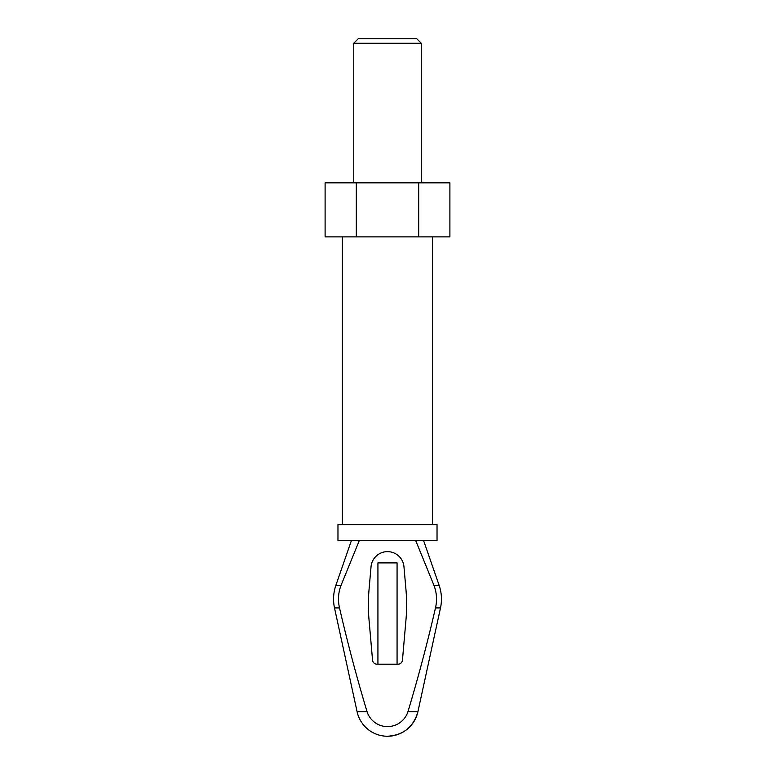 <?xml version="1.0" encoding="UTF-8"?>
<svg xmlns="http://www.w3.org/2000/svg" width="775" height="775" viewBox="0 0 775 775"><rect width="100%" height="100%" fill="white"/><g stroke="black" fill="none" stroke-linecap="round" stroke-linejoin="round"><path stroke-width="1.16" d="M359.377 540.378L341.019 585.406C338.239 592.749 337.735 600.257 339.518 607.92C347.558 642.843 356.752 677.457 367.079 711.76A21.468 21.468 0 0 0 407.921 711.76C418.248 677.457 427.442 642.843 435.482 607.92L434.707 611.107M353.729 43.255L358.234 38.75L416.766 38.75L421.271 43.255L353.729 43.255L353.729 182.842M418.694 236.879L325.103 236.879L325.103 182.842L449.897 182.842L449.897 236.879L418.694 236.879L418.694 182.842M342.472 236.879L342.472 524.617M337.968 524.617L437.032 524.617L437.032 540.378L337.968 540.378L337.968 524.617M397.071 664.204L397.071 562.892L377.929 562.892L377.929 664.204M405.984 589.911L403.959 566.709A16.517 16.517 0 0 0 387.5 551.635A16.517 16.517 0 0 0 371.041 566.709L369.016 589.911A170.926 170.926 0 0 0 369.016 619.7L372.543 660.097A4.505 4.505 0 0 0 377.028 664.204L397.972 664.204A4.505 4.505 0 0 0 402.457 660.097L405.984 619.7A170.926 170.926 0 0 0 405.984 589.911M367.079 711.76L357.101 711.76A31.107 31.107 0 0 0 387.5 736.25C403.358 735.194 413.492 727.028 417.899 711.76L440.5 607.92L435.482 607.92C437.265 600.267 436.771 592.759 433.981 585.406L415.623 540.378M356.306 236.879L356.306 182.842M357.101 711.76L334.5 607.92L339.518 607.92M407.921 711.76L417.899 711.76A31.107 31.107 0 0 1 387.5 736.25M433.981 585.406L439.154 585.406C441.663 592.788 442.118 600.286 440.5 607.92M351.472 540.378L335.846 585.406L341.019 585.406M432.528 236.879L432.528 524.617M423.528 540.378L439.154 585.406M335.846 585.406C333.337 592.788 332.882 600.286 334.5 607.92M421.271 43.255L421.271 182.842"/></g></svg>
